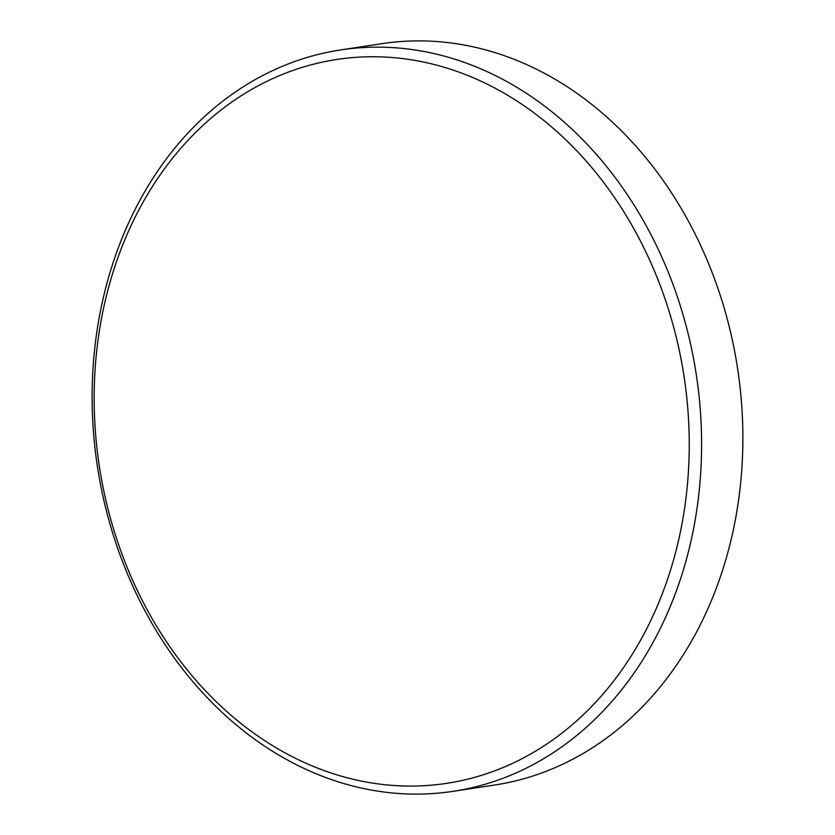 <?xml version="1.0" encoding="UTF-8"?>
<svg xmlns="http://www.w3.org/2000/svg" width="835" height="835" viewBox="0 0 835 835"><rect width="100%" height="100%" fill="white"/><g stroke="black" fill="none" stroke-linecap="round" stroke-linejoin="round"><path stroke-width="1.25" d="M478.841 776.153A366.074 295.788 -98.6 0 0 676.214 337.006A366.074 295.788 -98.6 0 0 304.566 66.664A366.074 295.788 -98.6 0 0 107.193 505.822A366.074 295.788 -98.6 0 0 478.841 776.153M307.624 57.302A374.936 302.948 81.4 0 1 340.659 49.933A374.936 302.948 81.4 0 1 692.779 354.593A374.936 302.948 81.4 0 1 486.106 783.961A374.936 302.948 81.4 0 1 453.071 791.329A374.936 302.948 81.4 0 1 100.941 486.659A374.936 302.948 81.4 0 1 307.624 57.302M453.071 791.329L494.341 785.067A374.936 302.948 -98.6 0 0 527.376 777.698A374.936 302.948 -98.6 0 0 734.059 348.341A374.936 302.948 -98.6 0 0 381.929 43.671L340.659 49.933"/></g></svg>
